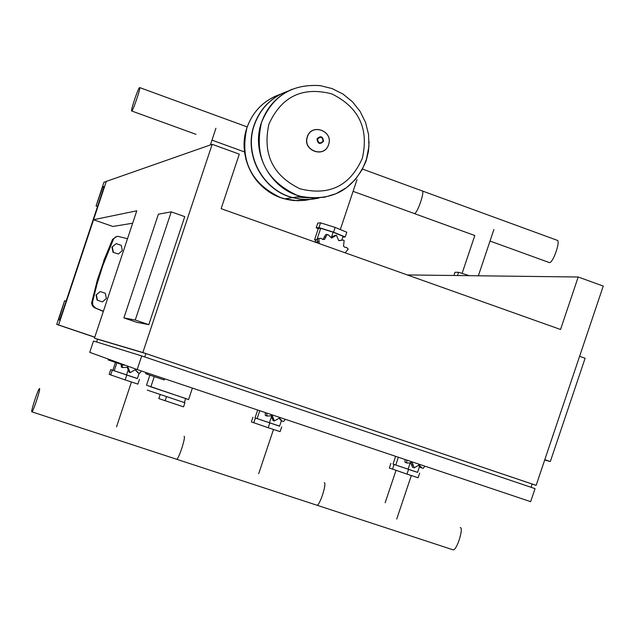 <?xml version="1.0" encoding="UTF-8"?>
<svg xmlns="http://www.w3.org/2000/svg" width="635" height="635" viewBox="0 0 635 635"><rect width="100%" height="100%" fill="white"/><g stroke="black" fill="none" stroke-linecap="round" stroke-linejoin="round"><path stroke-width="0.95" d="M149.868 375.142L146.518 385.191L188.579 399.566L192.397 388.104M154.265 376.618L150.828 386.945M147.304 390.128L184.896 402.757L183.539 406.821M150.86 386.858L185.682 398.502M149.13 386.167L148.653 386.064M166.449 396.748L165.132 400.709L183.531 406.844M184.325 402.566L184.896 402.757M160.155 394.629L158.845 398.574L165.132 400.709M146.058 372.539L145.677 373.674L147.574 374.372L164.243 379.96L164.64 378.777M147.971 373.182L147.574 374.372M124.182 364.839L124.039 365.276L109.498 360.402L108.069 359.878L108.339 359.085M109.768 359.601L109.498 360.402M407.265 274.931L578.199 277.003L603.25 286.083L536.146 485.362L532.114 484.076M578.199 277.003L560.538 329.486L221.139 208.669L239.308 154.146L212.177 144.312L106.283 181.419L93.559 219.726L136.787 210.804L94.432 338.185L142.851 352.528L536.146 485.362M93.559 219.726L112.816 226.473L132.667 223.21M171.252 211.86L135.247 320.032L123.881 317.913L158.401 214.178L171.252 211.86L184.761 216.638L148.796 324.652L135.247 320.032M148.796 324.652L136.89 322.342L123.881 317.913M579.604 356.314L585.105 358.259L550.323 461.542L544.695 459.978M544.798 459.661L550.323 461.542M89.733 352.322L137.176 369.562L530.654 501.666L535.051 488.625L141.716 355.933L93.496 341.011L89.733 352.322M144.756 356.957L145.883 353.568L97.552 339.225L96.639 341.987M531.043 487.275L532.13 484.021L145.883 353.568M97.552 339.241L94.432 338.185M212.177 144.312L142.851 352.528M141.716 355.933L137.176 369.562M118.388 254.008L122.325 250.563L121.261 245.38L116.253 243.634L111.95 247.11L113.014 252.285L118.388 254.008L113.014 252.285M116.253 243.634L111.95 247.11M112.308 247.078L113.379 252.262M102.465 301.903L106.402 298.45L105.331 293.283L100.314 291.568L96.036 294.981L97.107 300.149L102.465 301.903L97.107 300.149M100.314 291.568L96.036 294.981M96.369 295.021L97.449 300.188M320.231 85.661C292.013 83.709 272.423 95.996 261.469 122.523C250.698 152.471 270.161 188.865 300.561 196.318C270.161 188.865 250.698 152.471 261.469 122.523C267.049 106.831 277.328 95.718 292.314 89.186M368.967 146.201L366.133 160.909L368.967 146.201M331.692 93.853C358.918 107.244 369.118 128.754 362.291 158.385C349.988 185.991 329.216 196.12 299.998 188.785C272.74 175.57 262.382 154.011 268.915 124.119C281.567 96.464 302.49 86.376 331.692 93.853M288.504 90.932C271.828 96.79 260.429 108.18 254.317 125.103C243.737 154.519 262.874 190.27 292.759 197.588L300.172 199.057L305.8 199.461L311.428 199.271L318.826 198.096M296.664 196.953L308.523 197.866M284.48 92.416C269.708 98.814 259.572 109.744 254.079 125.19C243.507 154.591 262.628 190.309 292.505 197.628L299.942 199.104L305.602 199.509L313.134 199.104L318.683 198.104M310.388 199.374L304.943 200.35L297.569 200.731L284.734 198.898C255.373 191.714 236.569 156.639 246.951 127.77C252.96 111.133 264.168 99.949 280.567 94.21C264.168 99.949 252.96 111.133 246.951 127.77C236.569 156.639 255.373 191.714 284.734 198.898L297.569 200.731L304.943 200.35L310.388 199.374M548.965 262.406L549.458 262.58C553.085 263.128 560.927 240.34 557.133 240.268L422.132 190.889C425.22 190.683 417.322 213.844 414.401 213.558L414.401 213.558C417.322 213.844 425.22 190.683 422.132 190.889L421.989 190.889M414.012 213.423L353.092 191.349M131.778 110.982L131.723 110.998C130.175 111.8 138.105 88.074 139.549 87.59L139.613 87.559C141.168 86.749 133.159 110.68 131.778 110.982M457.494 275.534L458.581 272.288L454.993 272.264L453.914 275.495M469.376 275.685L458.581 272.288M345.17 252.825L348.226 249.079L346.615 247.499L344.924 247.285L343.495 246.197L344.146 240.562L343.233 240.054L338.661 240.514L336.447 235.22L331.716 238.038L327.962 234.601L327.192 234.505L324.509 239.427L322.929 239.443L320.897 238.331L318.857 238.609L319.199 243.578M317.651 243.022L317.373 238.704L319.27 238.395M317.373 238.704L318.857 238.609M322.993 239.458L325.684 234.609L327.192 234.505M331.145 237.839L332.272 236.672L335.24 235.307M323.191 239.506L324.509 239.427M339.153 240.705L341.646 240.141M342.781 237.117L345.202 236.966L333.558 232.172L318.984 227.584L316.19 227.83L318.262 228.679M341.789 240.086L343.059 236.291L333.129 232.204L320.715 228.298L318.318 228.505L314.539 239.824L315.635 240.276M318.984 227.584L320.572 222.837L317.77 223.115L316.19 227.83M345.202 236.966L346.781 232.227L335.153 227.417L320.572 222.837M333.558 232.172L335.153 227.417M316.833 239.895L314.539 239.824M316.881 239.681L315.722 239.752M331.272 237.768L333.129 232.204M317.095 239.125L320.715 228.298M317.397 242.062L314.881 242.038M406.805 460.089L406.71 462.772L407.154 463.074L412.282 462.732L414.218 467.82L419.052 465.01L422.053 468.066L423.235 468.32L424.878 466.153M420.838 467.638L418.521 465.114M414.218 467.82L412.456 467.185L410.789 462.502M406.003 462.661L404.971 462.161L405.003 459.486M404.971 462.161L406.71 462.772M411.75 462.55L412.282 462.732M393.009 464.082L417.56 472.345M395.613 456.327L393.009 464.098L417.544 472.392L419.441 466.741M419.664 473.115L418.108 477.758L406.979 474.107L389.342 468.011L390.89 463.383M394.089 464.55L392.525 469.209M408.543 469.44L406.979 474.107M398.367 457.256L395.74 465.098M410.289 462.621L408.059 469.265M266.676 413.044L267.01 416.052L272.312 415.75L274.36 420.942L279.297 418.1L282.369 421.203L283.647 421.497L285.313 419.298M281.686 420.957L279.011 418.14M274.36 420.942L272.986 420.433L271.137 415.488M266.398 415.83L265.295 415.306L265.311 412.583M265.295 415.306L266.605 415.782M271.788 415.568L272.312 415.75M255.04 417.886L279.583 426.133M257.675 410.019L255.04 417.901L279.559 426.204L281.353 420.838M281.686 426.918L280.106 431.641L268.192 427.72L251.357 421.894L252.928 417.187M255.333 418.1L253.746 422.831M269.78 422.981L268.192 427.72M259.755 410.718L257.096 418.679M271.605 416.274L269.407 422.846M122.126 364.641L122.484 367.554L127.992 367.316L130.167 372.618L135.199 369.729L138.327 372.872L139.724 373.213L141.414 370.983M138.279 372.84L135.136 369.737M130.167 372.618L129.159 372.205L127.159 367.07M121.618 367.228L122.484 367.554L121.293 366.998L121.229 364.339M121.293 366.998L122.158 367.324M127.508 367.133L127.992 367.316M115.483 362.41L112.855 370.3L110.744 369.586L137.382 378.508M112.855 370.3L137.358 378.595L139.16 373.182M139.478 379.309L137.882 384.104L125.143 379.913L109.157 374.364L110.744 369.586M112.308 370.213L110.704 375.023M126.738 375.094L125.143 379.913M116.848 362.871L114.197 370.84M127.968 370.586L126.5 374.999M460.248 527.534L460.367 527.574C463.82 528.391 456.644 550.616 453.176 549.854L452.803 549.735M316.738 505.182L316.96 505.23C319.73 505.762 327.049 483.203 324.287 482.624L324.287 482.624C327.049 483.203 319.73 505.762 316.96 505.23L316.738 505.182M176.443 459.224L176.609 459.256C178.641 459.534 186.103 436.642 184.086 436.316L184.086 436.316C186.103 436.642 178.641 459.534 176.609 459.256L176.443 459.224M31.829 411.845L31.933 411.853C33.179 411.869 40.791 388.644 39.56 388.58L39.473 388.572C38.227 388.572 30.663 411.607 31.829 411.845M103.989 260.691L97.441 279.71L91.607 302.974L92.321 305.697L93.964 307.396L103.378 311.277M103.783 260.62L112.57 239.324L113.435 239.228L102.814 265.62L97.107 283.734L92.519 302.157L91.718 302.038M103.322 311.452L94.694 307.777M95.496 307.911L92.893 305.403L92.519 302.157M127.516 238.704L117.753 236.331L115.387 237.038L113.435 239.228M116.903 236.442L112.57 239.324M58.603 324.945L56.729 324.414L64.595 300.744L58.674 319.778L59.809 320.072L104.227 186.365L102.838 186.825L96.076 205.954L103.957 182.237L106.283 181.419L58.603 324.945L94.774 337.161M96.076 205.954L97.544 206.47M96.528 205.835L97.631 206.224M102.838 186.825L103.942 187.214M64.984 300.807L66.088 301.18M56.729 324.414L94.742 337.248M369.094 141.811L368.435 151.503L366.157 160.901C353.568 190.079 331.708 201.89 300.585 196.318L296.37 194.985C265.573 180.308 253.944 156.147 261.493 122.515C272.447 95.98 292.036 83.693 320.262 85.646L332.041 88.567M328.549 144.605C324.477 158.567 302.331 150.487 307.435 136.858C311.547 122.865 333.677 131.032 328.549 144.605M323.54 141.311C319.929 144.788 317.746 143.986 316.992 138.906C320.604 135.43 322.786 136.231 323.54 141.311M323.048 141.097C320.04 143.986 318.23 143.32 317.595 139.097C320.604 136.2 322.421 136.866 323.048 141.097M276.677 95.631C262.223 101.941 252.309 112.649 246.928 127.778C239.665 160.195 250.896 183.475 280.646 197.62L287.758 199.628L293.934 200.549L306.348 200.152M317.214 241.729L318.746 241.641M324.064 237.133L325.62 237.03M332.272 236.672L333.851 236.561M339.63 240.459L341.233 240.363M419.076 466.05L420.918 466.701M411.218 464.542L413.036 465.185M279.829 419.322L281.234 419.83M271.74 417.759L273.113 418.259M136.271 371.157L137.216 371.507M127.937 369.522L128.849 369.864M185.65 398.589L184.317 402.598M493.911 229.465L478.369 275.788M462.097 273.391L474.813 235.49M357.005 179.626L340.32 229.552M215.932 128.27L210.383 144.939M396.716 519.065L411.329 475.536M396.01 470.392L385.159 502.729M258.715 473.662L273.487 429.458M116.515 426.871L131.461 381.992M292.759 197.588L300.561 196.318L312.555 198.112L324.572 197.215L336.05 193.683L346.448 187.698L355.282 179.578L362.164 169.696L366.792 158.528L368.943 146.566L368.53 134.374L365.562 122.491L360.156 111.482L352.544 101.862L343.067 94.115L332.168 88.614M307.284 136.866C302.125 150.598 324.493 158.718 328.581 144.629C333.756 130.969 311.444 122.745 307.292 136.843M245.745 158.552C250.904 177.498 262.525 190.524 280.591 197.62L284.71 198.898L292.505 197.628M549.315 262.572L490.029 241.054M474.829 235.537L414.29 213.558M362.656 169.14L422.132 190.889M244.531 151.948L211.987 140.137M195.977 134.326L131.723 110.998M139.613 87.559L247.221 126.921M315.714 240.054L315.182 241.641M420.259 467.431L422.053 468.066M419.068 465.01L419.695 465.233M405.416 462.455L407.154 463.074M280.995 420.711L282.369 421.203M272.986 420.433L274.32 420.926M279.281 418.1L280.011 418.362M265.692 415.576L267.01 416.052M137.406 372.523L138.327 372.872M129.159 372.205L130.04 372.547M135.168 369.737L136.025 370.046M31.933 411.853L453.176 549.854M95.186 307.769L94.377 307.634"/></g></svg>
